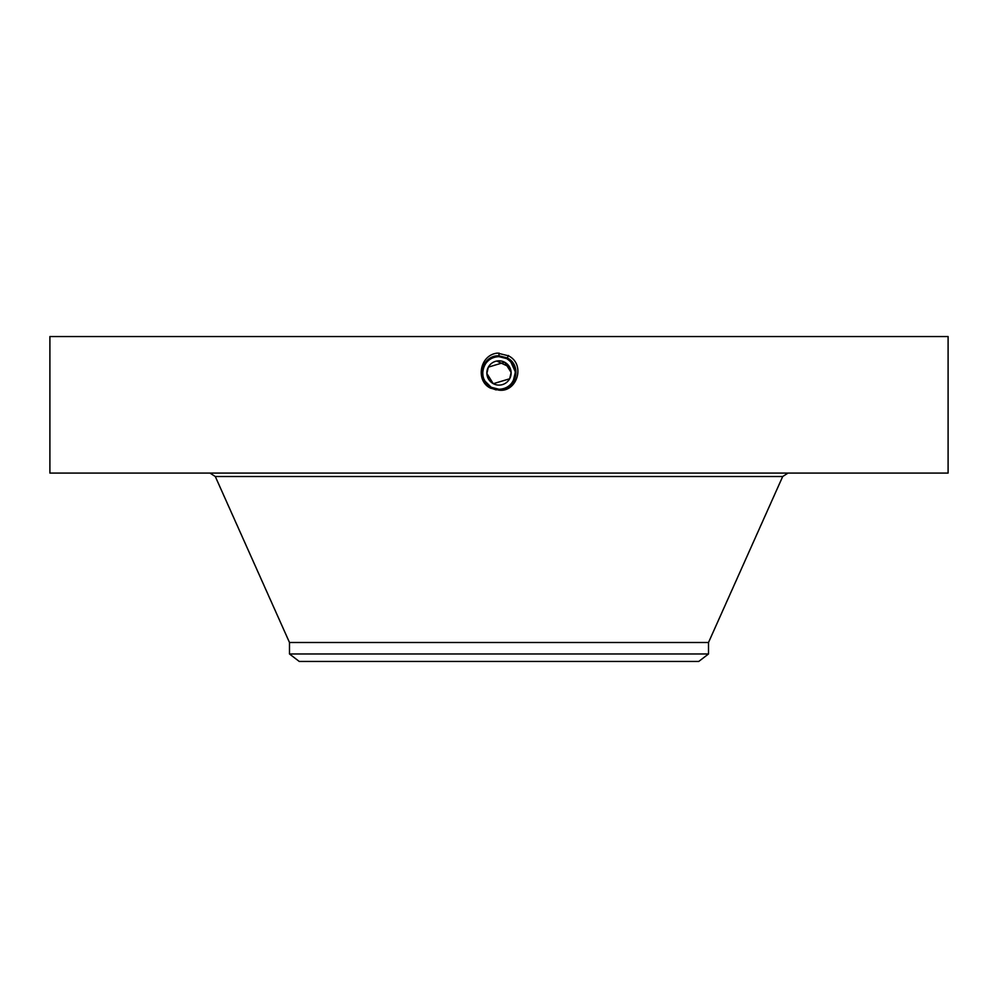 <?xml version="1.0" encoding="UTF-8"?>
<svg xmlns="http://www.w3.org/2000/svg" width="998" height="998" viewBox="0 0 998 998"><rect width="100%" height="100%" fill="white"/><g stroke="black" fill="none" stroke-linecap="round" stroke-linejoin="round"><path stroke-width="1.5" d="M509.604 367.052L496.742 361.039M486.874 373.389L488.346 367.139L486.962 371.456M486.899 373.976L487.124 375.46M289.495 653.977L708.505 653.977L698.75 661.449L299.25 661.449L289.495 653.977L289.495 642.5L708.505 642.5L782.694 476.52L788.021 473.077M511.126 372.528L509.654 378.778L493.336 383.694M493.224 383.644L486.874 373.477M488.346 367.139A12.138 12.138 0 0 1 504.813 362.311A12.138 12.138 0 0 1 509.654 378.778A12.138 12.138 0 0 1 493.187 383.619A12.138 12.138 0 0 1 488.346 367.139L504.664 362.224M504.763 362.286L511.126 372.441M509.117 360.166L506.822 358.644L499 356.648A16.305 16.305 0 0 1 502.019 356.935M514.357 367.476A16.305 16.305 0 0 1 513.309 380.774C517.238 371.743 515.08 364.357 506.822 358.644L510.552 361.451L506.822 358.644A16.305 16.305 0 0 1 509.741 360.677M510.165 361.064A16.305 16.305 0 0 1 513.271 365.056M499.062 389.27A16.305 16.305 0 0 1 496.006 388.995M487.785 384.804L491.178 387.274A16.305 16.305 0 0 1 488.259 385.24M487.835 384.841A16.305 16.305 0 0 1 485.976 382.783L491.178 387.274L499 389.27C505.337 389.033 510.103 386.201 513.309 380.774L515.305 372.391M483.643 378.454A16.305 16.305 0 0 1 484.691 365.143L484.679 365.143M494.472 388.634L490.48 386.862M487.673 384.704L489.257 386.051M513.758 379.914L514.544 377.918M514.993 376.171L515.305 373.065M515.255 371.68L510.627 361.526M49.9 473.077L948.1 473.077L948.1 336.551L49.9 336.551L49.9 473.077M515.143 370.607L511.487 362.461M498.95 389.27L499 389.27C505.337 389.045 510.103 386.214 513.309 380.774C510.103 386.201 505.337 389.033 499 389.27C505.337 389.045 510.103 386.214 513.309 380.774C510.103 386.201 505.337 389.033 499 389.27C515.03 390.28 521.829 365.767 506.847 358.594L499 356.585C482.907 355.587 476.096 380.176 491.116 387.374L499 389.395C515.143 390.393 521.979 365.73 506.909 358.494L499 356.473C482.807 355.463 475.946 380.226 491.066 387.474L499 389.507C515.242 390.505 522.129 365.68 506.959 358.407L499 356.361C482.695 355.35 475.784 380.275 491.016 387.561L499 389.607C515.667 390.567 522.041 365.455 507.009 358.307L499 356.261C482.284 355.288 475.884 380.488 490.966 387.661L499 389.719C515.779 390.68 522.191 365.405 507.059 358.207L499 356.149C482.171 355.176 475.734 380.537 490.916 387.76L499 389.831C515.891 390.804 522.353 365.355 507.109 358.12L499 356.036C482.059 355.063 475.584 380.587 490.866 387.848L499 389.944C515.991 390.917 522.503 365.305 507.159 358.02L499 355.924C481.947 354.951 475.422 380.637 490.816 387.948L499 390.043C516.103 391.029 522.653 365.256 507.209 357.92L499 355.824C481.847 354.839 475.273 380.687 490.754 388.047L499 390.156C516.989 392.563 525.983 364.307 508.381 355.787L497.528 353.105C479.452 354.839 475.347 381.248 490.667 388.222L498.963 390.156M486.001 382.808L491.178 387.274L496.206 389.033M499.062 356.648L499 356.648C492.663 356.885 487.897 359.717 484.691 365.143C487.897 359.717 492.663 356.885 499 356.648C492.663 356.885 487.885 359.717 484.691 365.143C487.885 359.717 492.65 356.885 499 356.648L499 356.585C482.907 355.587 476.096 380.176 491.128 387.374L499 389.395C515.155 390.393 521.979 365.717 506.897 358.494L499 356.473C482.795 355.475 475.946 380.226 491.066 387.474L499 389.507C515.255 390.505 522.141 365.667 506.959 358.407L499 356.361C482.695 355.363 475.784 380.275 491.016 387.573L499 389.619C515.667 390.567 522.041 365.455 507.009 358.307L499 356.249C482.271 355.3 475.871 380.488 490.966 387.661L499 389.719C515.779 390.68 522.191 365.405 507.059 358.22L499 356.149C482.171 355.176 475.722 380.537 490.916 387.76L499 389.831C515.879 390.804 522.341 365.368 507.109 358.12L499 356.036C482.059 355.063 475.572 380.587 490.866 387.848L499 389.931C515.991 390.917 522.49 365.318 507.159 358.02L499 355.924C481.959 354.951 475.435 380.637 490.816 387.948L499 390.043C516.103 391.029 522.64 365.268 507.209 357.933L499 355.824C481.847 354.839 475.285 380.687 490.754 388.035L496.193 389.919M484.242 379.914L484.729 380.849M485.989 382.783L484.704 380.812L491.178 387.286L499 389.27C515.043 390.28 521.829 365.767 506.847 358.594L499 356.261M490.667 388.222L491.178 387.286L499 389.27L499 389.931M515.03 369.934L511.962 363.072M485.564 382.197L483.668 378.529M482.982 376.046L482.708 372.142M506.822 358.644L499 356.648L506.822 358.644L508.543 355.5M484.704 380.812C482.034 375.572 482.034 370.358 484.691 365.143M289.495 642.5L215.306 476.52L782.694 476.52M499 356.249L499 353.055M708.505 653.977L708.505 642.5M215.306 476.52L209.979 473.077"/></g></svg>
